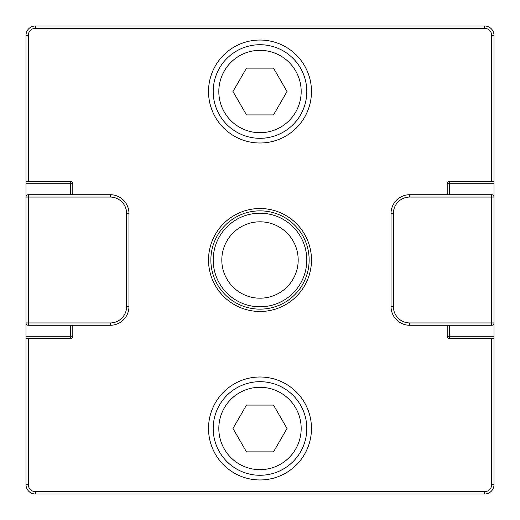 <?xml version="1.0" encoding="UTF-8"?>
<svg xmlns="http://www.w3.org/2000/svg" width="520" height="520" viewBox="0 0 520 520"><rect width="100%" height="100%" fill="white"/><g stroke="black" fill="none" stroke-linecap="round" stroke-linejoin="round"><path stroke-width="0.78" d="M28.34 35.36L26 35.36L26 181.376L28.34 181.376L28.34 35.36A7.02 7.02 0 0 1 35.36 28.34L484.64 28.34A7.02 7.02 0 0 1 491.66 35.36L494 35.36A9.36 9.36 0 0 0 484.64 26L35.36 26A9.36 9.36 0 0 0 26 35.36L26 197.054L28.34 197.054L28.34 194.714L110.24 194.714A18.72 18.72 0 0 1 128.96 213.434L128.96 306.566A18.72 18.72 0 0 1 110.24 325.286L28.34 325.286L28.34 322.946L26 322.946A2.34 2.34 0 0 0 28.34 325.286A2.34 2.34 0 0 1 26 322.946L26 484.64A9.36 9.36 0 0 0 35.36 494L484.64 494A9.36 9.36 0 0 0 494 484.64L494 322.946L491.66 322.946L491.66 325.286A2.34 2.34 0 0 0 494 322.946L494 35.36L494 181.376L449.54 181.376L449.54 183.716L447.2 183.716L447.2 194.714M72.8 336.284A2.34 2.34 0 0 1 70.46 338.624L70.46 336.284L72.8 336.284L72.8 325.286M70.46 181.376A2.34 2.34 0 0 1 72.8 183.716L70.46 183.716L70.46 181.376L28.34 181.376M449.54 338.624A2.34 2.34 0 0 1 447.2 336.284L449.54 336.284L449.54 338.624L491.66 338.624L491.66 484.64L494 484.64L494 338.624L491.66 338.624M409.76 194.714L409.76 197.054L491.66 197.054L491.66 194.714A2.34 2.34 0 0 1 494 197.054A2.34 2.34 0 0 0 491.66 194.714L409.76 194.714A18.72 18.72 0 0 0 391.04 213.434L391.04 306.566A18.72 18.72 0 0 0 409.76 325.286L491.66 325.286M28.34 194.714A2.34 2.34 0 0 0 26 197.054L26 336.284L70.46 336.284L70.46 325.286M409.76 325.286L409.76 322.946L491.66 322.946L491.66 197.054L494 197.054L494 183.716L449.54 183.716L449.54 194.714M28.34 338.624L26 338.624L26 484.64L28.34 484.64L28.34 338.624L70.46 338.624M311.48 428.48A51.48 51.48 0 0 1 234.26 473.063A51.48 51.48 0 0 1 234.26 383.897A51.48 51.48 0 0 1 311.48 428.48M311.48 91.52A51.48 51.48 0 0 1 234.26 136.103A51.48 51.48 0 0 1 234.26 46.936A51.48 51.48 0 0 1 311.48 91.52M447.2 336.284L447.2 325.286M449.54 181.376A2.34 2.34 0 0 0 447.2 183.716M72.8 183.716L72.8 194.714M494 322.946L494 336.284L449.54 336.284L449.54 325.286M26 197.054L26 183.716L70.46 183.716L70.46 194.714M35.36 28.34L35.36 26L484.64 26L484.64 28.34M309.14 260A49.14 49.14 0 0 1 235.43 302.556A49.14 49.14 0 0 1 235.43 217.444A49.14 49.14 0 0 1 309.14 260A49.14 49.14 0 0 1 235.43 302.556A49.14 49.14 0 0 1 235.43 217.444A49.14 49.14 0 0 1 309.14 260M491.66 484.64A7.02 7.02 0 0 1 484.64 491.66L484.64 494L35.36 494L35.36 491.66A7.02 7.02 0 0 1 28.34 484.64M260 213.2A46.8 46.8 0 0 0 219.472 283.4A46.8 46.8 0 0 0 300.528 283.4A46.8 46.8 0 0 0 260 213.2M260 221.812A38.188 38.188 0 0 1 293.072 279.091A38.188 38.188 0 0 1 226.928 279.091A38.188 38.188 0 0 1 260 221.812M260 44.72A46.8 46.8 0 0 0 219.472 114.92A46.8 46.8 0 0 0 300.528 114.92A46.8 46.8 0 0 0 260 44.72M246.493 68.12L273.507 68.12L287.021 91.52L273.507 114.92L246.493 114.92L232.98 91.52L246.493 68.12M260 381.68A46.8 46.8 0 0 0 219.472 451.88A46.8 46.8 0 0 0 300.528 451.88A46.8 46.8 0 0 0 260 381.68M246.493 405.08L273.507 405.08L287.021 428.48L273.507 451.88L246.493 451.88L232.98 428.48L246.493 405.08M110.24 325.286L110.24 322.946L28.34 322.946L28.34 197.054L110.24 197.054A16.38 16.38 0 0 1 126.62 213.434L126.62 306.566A16.38 16.38 0 0 1 110.24 322.946M128.96 306.566L126.62 306.566M128.96 213.434L126.62 213.434M110.24 194.714L110.24 197.054M391.04 213.434L393.38 213.434A16.38 16.38 0 0 1 409.76 197.054M391.04 306.566L393.38 306.566L393.38 213.434M409.76 322.946A16.38 16.38 0 0 1 393.38 306.566M484.64 491.66L35.36 491.66M311.48 260A51.48 51.48 0 0 0 234.26 215.417A51.48 51.48 0 0 0 234.26 304.584A51.48 51.48 0 0 0 311.48 260M491.66 35.36L491.66 181.376M260 50.336A41.184 41.184 0 0 1 295.666 112.112A41.184 41.184 0 0 1 224.334 112.112A41.184 41.184 0 0 1 260 50.336M260 387.296A41.184 41.184 0 0 1 295.666 449.072A41.184 41.184 0 0 1 224.334 449.072A41.184 41.184 0 0 1 260 387.296"/></g></svg>

